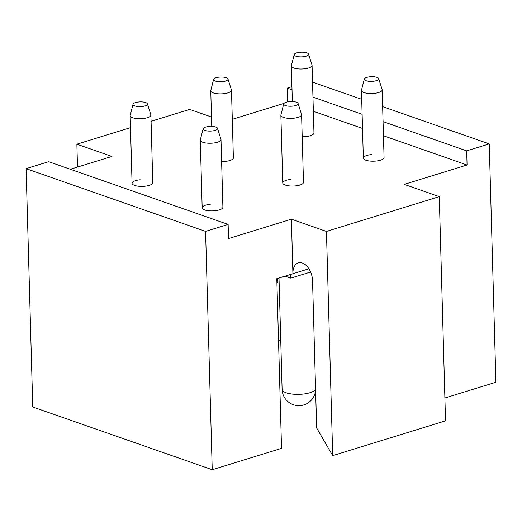 <?xml version="1.0" encoding="UTF-8"?>
<svg xmlns="http://www.w3.org/2000/svg" width="522" height="522" viewBox="0 0 522 522"><rect width="100%" height="100%" fill="white"/><g stroke="black" fill="none" stroke-linecap="round" stroke-linejoin="round"><path stroke-width="0.78" d="M284.033 103.369L232.297 119.323M151.067 121.306L189.688 109.398L211.495 117.019M130.507 127.649L76.864 144.189L111.917 156.443L70.34 169.265M383.461 135.772L467.073 164.998L404.217 184.383L439.27 196.637L326.446 231.429L291.393 219.175L228.532 238.561L228.134 224.421L205.57 231.383L212.232 469.722L32.755 406.99L26.1 168.652L48.663 161.69L228.134 224.421M313.357 111.271L362.516 128.451M302.205 136.686A10.362 3.373 -1.6 0 0 305.82 136.549A10.362 3.373 -1.6 0 0 313.963 133.019L312.071 65.354A10.362 3.373 178.4 0 1 303.935 68.884A10.362 3.373 178.4 0 1 291.348 65.935A10.362 3.373 178.4 0 1 291.387 65.622L294.212 54.523A7.217 2.349 178.4 0 1 299.856 52.278A7.217 2.349 178.4 0 1 308.574 54.118A7.217 2.349 178.4 0 1 302.949 56.794A7.217 2.349 178.4 0 1 294.212 54.523M371.488 154.571A10.362 3.373 -1.6 0 0 363.345 158.101A10.362 3.373 -1.6 0 0 375.925 161.057A10.362 3.373 -1.6 0 0 384.068 157.527L382.176 89.862A10.362 3.373 178.4 0 1 374.039 93.392A10.362 3.373 178.4 0 1 361.459 90.436A10.362 3.373 178.4 0 1 361.492 90.13L364.317 79.024A7.217 2.349 178.4 0 1 369.961 76.786A7.217 2.349 178.4 0 1 378.685 78.626A7.217 2.349 178.4 0 1 373.054 81.295A7.217 2.349 178.4 0 1 364.317 79.024M290.898 179.424A10.362 3.373 -1.6 0 0 282.761 182.954A10.362 3.373 -1.6 0 0 295.341 185.91A10.362 3.373 -1.6 0 0 303.478 182.374L301.592 114.716A10.362 3.373 178.4 0 1 293.449 118.246A10.362 3.373 178.4 0 1 280.869 115.29A10.362 3.373 178.4 0 1 280.901 114.977L283.733 103.878A7.217 2.349 178.4 0 1 289.371 101.64A7.217 2.349 178.4 0 1 298.095 103.473A7.217 2.349 178.4 0 1 292.464 106.149A7.217 2.349 178.4 0 1 283.733 103.878M221.615 161.539A10.362 3.373 -1.6 0 0 225.236 161.402A10.362 3.373 -1.6 0 0 233.373 157.872L231.481 90.208A10.362 3.373 178.4 0 1 223.344 93.738A10.362 3.373 178.4 0 1 210.764 90.789A10.362 3.373 178.4 0 1 210.797 90.476L213.622 79.37A7.217 2.349 178.4 0 1 219.266 77.132A7.217 2.349 178.4 0 1 227.99 78.972A7.217 2.349 178.4 0 1 222.359 81.647A7.217 2.349 178.4 0 1 213.622 79.37M210.314 204.278A10.362 3.373 -1.6 0 0 202.171 207.808A10.362 3.373 -1.6 0 0 214.751 210.757A10.362 3.373 -1.6 0 0 222.894 207.227L221.002 139.563A10.362 3.373 178.4 0 1 212.859 143.1A10.362 3.373 178.4 0 1 200.278 140.144A10.362 3.373 178.4 0 1 200.317 139.831L203.143 128.732A7.217 2.349 178.4 0 1 208.787 126.487A7.217 2.349 178.4 0 1 217.504 128.327A7.217 2.349 178.4 0 1 211.873 131.002A7.217 2.349 178.4 0 1 203.143 128.732M140.203 179.77A10.362 3.373 -1.6 0 0 132.066 183.307A10.362 3.373 -1.6 0 0 144.646 186.256A10.362 3.373 -1.6 0 0 152.783 182.726L150.897 115.062A10.362 3.373 178.4 0 1 142.754 118.592A10.362 3.373 178.4 0 1 130.174 115.643A10.362 3.373 178.4 0 1 130.213 115.329L133.038 104.224A7.217 2.349 178.4 0 1 138.676 101.986A7.217 2.349 178.4 0 1 147.4 103.826A7.217 2.349 178.4 0 1 141.769 106.501A7.217 2.349 178.4 0 1 133.038 104.224M290.702 274.396L290.806 278.128L310.616 272.021M285.077 276.131L290.806 278.128M278.52 340.422L280.725 339.744M291.393 219.175L292.914 273.711L276.797 278.683L281.534 448.346L212.232 469.722M291.928 86.672L287.204 88.127L287.589 101.894M382.646 106.645L489.244 143.902L495.9 382.241L444.894 397.973M489.244 143.902L466.681 150.858L467.073 164.998M287.204 88.127L292.02 89.81M312.959 97.131L362.124 114.311M383.063 121.633L466.681 150.858M205.57 231.383L26.1 168.652M312.541 82.137L361.707 99.324M277.808 278.37L277.913 282.108L276.901 282.415M308.907 268.778L292.914 273.711A14.962 9.187 72.9 0 1 298.323 262.847A14.962 9.187 72.9 0 1 312.541 280.575L316.665 428.02L332.703 455.628L326.446 231.429M77.504 167.06L76.864 144.189M439.27 196.637L445.527 420.836L332.703 455.628M147.4 103.826L150.845 114.749A10.362 3.373 178.4 0 1 150.897 115.062M227.99 78.972L231.429 89.901A10.362 3.373 178.4 0 1 231.481 90.208M308.574 54.118L312.019 65.048A10.362 3.373 178.4 0 1 312.071 65.354M217.504 128.327L220.95 139.257A10.362 3.373 178.4 0 1 221.002 139.563M298.095 103.473L301.54 114.403A10.362 3.373 178.4 0 1 301.592 114.716M378.685 78.626L382.124 89.549A10.362 3.373 178.4 0 1 382.176 89.862M315.575 389.001A16.776 5.461 178.4 0 1 302.473 394.136A16.776 5.461 178.4 0 1 282.108 389.36A16.776 16.776 0 0 0 300.489 405.587A16.776 16.776 0 0 0 315.608 390.188M130.174 115.643L132.066 183.307M210.764 90.789L211.756 126.409M291.348 65.935L292.346 101.555M200.278 140.144L202.171 207.808M279.002 278.004L282.108 389.36M280.869 115.29L282.761 182.954M361.459 90.436L363.345 158.101"/></g></svg>
